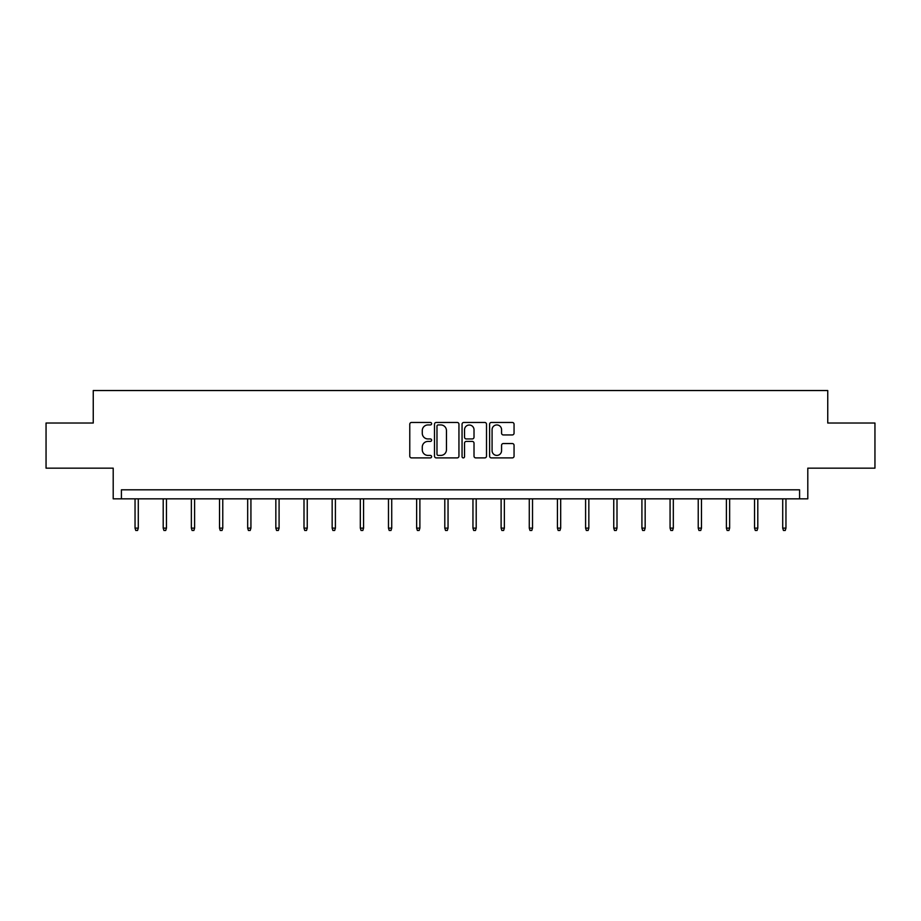 <?xml version="1.0" encoding="UTF-8"?>
<svg xmlns="http://www.w3.org/2000/svg" width="921" height="921" viewBox="0 0 921 921"><rect width="100%" height="100%" fill="white"/><g stroke="black" fill="none" stroke-linecap="round" stroke-linejoin="round"><path stroke-width="1.38" d="M431.615 423.695A1.243 1.243 0 0 0 430.383 422.451L411.549 422.451A1.773 1.773 0 0 0 409.776 424.224L409.776 456.125A1.773 1.773 0 0 0 411.549 457.898L430.383 457.898A1.243 1.243 0 0 0 431.615 456.655A1.243 1.243 0 0 0 430.383 455.411L427.943 455.411A5.664 5.664 0 0 1 422.279 449.747L422.279 447.088A5.664 5.664 0 0 1 427.943 441.412L430.383 441.412A1.243 1.243 0 0 0 431.615 440.169A1.243 1.243 0 0 0 430.383 438.937L427.943 438.937A5.664 5.664 0 0 1 422.279 433.261L422.279 430.602A5.664 5.664 0 0 1 427.943 424.938L430.383 424.938A1.243 1.243 0 0 0 431.615 423.695M46.05 423.027L46.05 468.156L113.202 468.156L113.202 498.837L807.798 498.837L807.798 468.156L874.95 468.156L874.95 423.027L827.749 423.027L827.749 390.539L93.251 390.539L93.251 423.027L46.05 423.027M512.283 434.942A1.773 1.773 0 0 0 514.056 433.181L514.056 424.224A1.773 1.773 0 0 0 512.283 422.451L491.377 422.451A1.773 1.773 0 0 0 489.604 424.224L489.604 456.125A1.773 1.773 0 0 0 491.377 457.898L512.283 457.898A1.773 1.773 0 0 0 514.056 456.125L514.056 445.315A1.773 1.773 0 0 0 512.283 443.542L503.338 443.542A1.773 1.773 0 0 0 501.565 445.315L501.565 450.668A4.743 4.743 0 0 1 496.822 455.411A4.743 4.743 0 0 1 492.079 450.668L492.079 429.681A4.743 4.743 0 0 1 496.822 424.938A4.743 4.743 0 0 1 501.565 429.681L501.565 433.181A1.773 1.773 0 0 0 503.338 434.942L512.283 434.942M799.589 498.837L799.589 489.811L121.411 489.811L121.411 498.837M458.946 424.224A1.773 1.773 0 0 0 457.173 422.451L436.266 422.451A1.773 1.773 0 0 0 434.493 424.224L434.493 456.125A1.773 1.773 0 0 0 436.266 457.898L457.173 457.898A1.773 1.773 0 0 0 458.946 456.125L458.946 424.224M463.827 422.451L484.734 422.451A1.773 1.773 0 0 1 486.507 424.224L486.507 456.125A1.773 1.773 0 0 1 484.734 457.898L475.777 457.898A1.773 1.773 0 0 1 474.016 456.125L474.016 443.185A1.773 1.773 0 0 0 472.243 441.412L466.302 441.412A1.773 1.773 0 0 0 464.529 443.185L464.529 456.655A1.243 1.243 0 0 1 463.286 457.898A1.243 1.243 0 0 1 462.054 456.655L462.054 424.224A1.773 1.773 0 0 1 463.827 422.451M438.223 424.938A1.243 1.243 0 0 0 436.98 426.181L436.98 454.168A1.243 1.243 0 0 0 438.223 455.411L440.791 455.411A5.664 5.664 0 0 0 446.455 449.747L446.455 430.602A5.664 5.664 0 0 0 440.791 424.938L438.223 424.938M474.016 429.762A4.743 4.743 0 0 0 469.273 425.03A4.743 4.743 0 0 0 464.529 429.762L464.529 437.164A1.773 1.773 0 0 0 466.302 438.937L472.243 438.937A1.773 1.773 0 0 0 474.016 437.164L474.016 429.762M138.288 528.124L137.563 530.461L135.767 530.461L135.042 528.124L138.288 528.124L138.288 498.837M135.042 528.124L135.042 498.837M166.448 528.124L165.722 530.461L163.926 530.461L163.201 528.124L166.448 528.124L166.448 498.837M163.201 528.124L163.201 498.837M194.607 528.124L193.882 530.461L192.086 530.461L191.361 528.124L194.607 528.124L194.607 498.837M191.361 528.124L191.361 498.837M222.767 528.124L222.042 530.461L220.246 530.461L219.52 528.124L222.767 528.124L222.767 498.837M219.52 528.124L219.52 498.837M250.926 528.124L250.201 530.461L248.405 530.461L247.68 528.124L250.926 528.124L250.926 498.837M247.68 528.124L247.68 498.837M279.086 528.124L278.361 530.461L276.565 530.461L275.84 528.124L279.086 528.124L279.086 498.837M275.84 528.124L275.84 498.837M307.246 528.124L306.52 530.461L304.724 530.461L303.999 528.124L307.246 528.124L307.246 498.837M303.999 528.124L303.999 498.837M335.405 528.124L334.68 530.461L332.884 530.461L332.159 528.124L335.405 528.124L335.405 498.837M332.159 528.124L332.159 498.837M363.565 528.124L362.839 530.461L361.044 530.461L360.318 528.124L363.565 528.124L363.565 498.837M360.318 528.124L360.318 498.837M391.724 528.124L390.999 530.461L389.203 530.461L388.478 528.124L391.724 528.124L391.724 498.837M388.478 528.124L388.478 498.837M419.884 528.124L419.159 530.461L417.363 530.461L416.637 528.124L419.884 528.124L419.884 498.837M416.637 528.124L416.637 498.837M448.043 528.124L447.318 530.461L445.522 530.461L444.797 528.124L448.043 528.124L448.043 498.837M444.797 528.124L444.797 498.837M476.203 528.124L475.478 530.461L473.682 530.461L472.957 528.124L476.203 528.124L476.203 498.837M472.957 528.124L472.957 498.837M504.363 528.124L503.637 530.461L501.841 530.461L501.116 528.124L504.363 528.124L504.363 498.837M501.116 528.124L501.116 498.837M532.522 528.124L531.797 530.461L530.001 530.461L529.276 528.124L532.522 528.124L532.522 498.837M529.276 528.124L529.276 498.837M560.682 528.124L559.956 530.461L558.161 530.461L557.435 528.124L560.682 528.124L560.682 498.837M557.435 528.124L557.435 498.837M588.841 528.124L588.116 530.461L586.32 530.461L585.595 528.124L588.841 528.124L588.841 498.837M585.595 528.124L585.595 498.837M617.001 528.124L616.276 530.461L614.48 530.461L613.754 528.124L617.001 528.124L617.001 498.837M613.754 528.124L613.754 498.837M645.161 528.124L644.435 530.461L642.639 530.461L641.914 528.124L645.161 528.124L645.161 498.837M641.914 528.124L641.914 498.837M673.32 528.124L672.595 530.461L670.799 530.461L670.074 528.124L673.32 528.124L673.32 498.837M670.074 528.124L670.074 498.837M701.48 528.124L700.754 530.461L698.958 530.461L698.233 528.124L701.48 528.124L701.48 498.837M698.233 528.124L698.233 498.837M729.639 528.124L728.914 530.461L727.118 530.461L726.393 528.124L729.639 528.124L729.639 498.837M726.393 528.124L726.393 498.837M757.799 528.124L757.074 530.461L755.278 530.461L754.552 528.124L757.799 528.124L757.799 498.837M754.552 528.124L754.552 498.837M785.958 528.124L785.233 530.461L783.437 530.461L782.712 528.124L785.958 528.124L785.958 498.837M782.712 528.124L782.712 498.837"/></g></svg>

